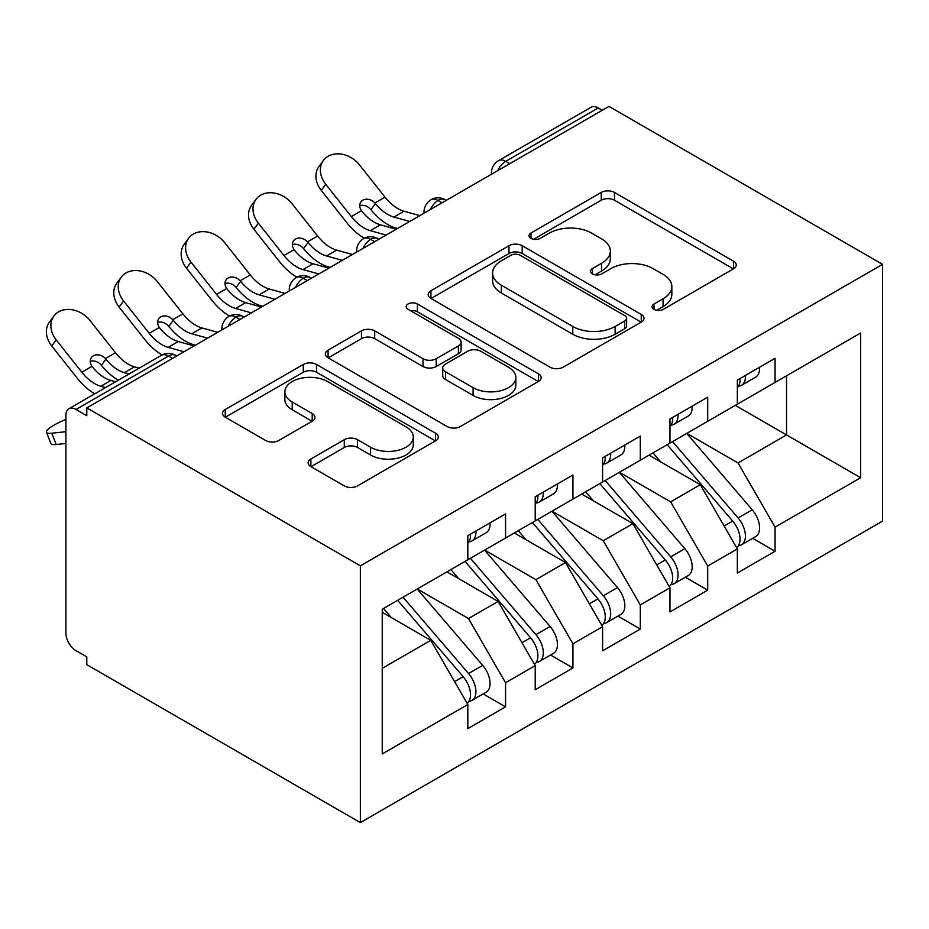 <?xml version="1.0" encoding="UTF-8"?>
<svg xmlns="http://www.w3.org/2000/svg" width="929" height="929" viewBox="0 0 929 929"><rect width="100%" height="100%" fill="white"/><g stroke="black" fill="none" stroke-linecap="round" stroke-linejoin="round"><path stroke-width="1.39" d="M653.981 309.392A6.549 3.786 0 0 0 663.248 309.392L733.515 268.818A9.348 5.4 0 0 0 736.256 265.009A9.348 5.4 0 0 0 733.515 261.188L614.464 192.454A9.348 5.4 0 0 0 601.237 192.454L530.97 233.028A6.549 3.786 0 0 0 529.054 235.699A6.549 3.786 0 0 0 530.97 238.37A6.549 3.786 0 0 0 540.225 238.37L549.318 233.121A29.925 17.279 0 0 1 591.645 233.121L601.574 238.846A29.925 17.279 0 0 1 610.341 251.062A29.925 17.279 0 0 1 601.574 263.29L592.47 268.539A6.549 3.786 0 0 0 590.554 271.21A6.549 3.786 0 0 0 592.47 273.881A6.549 3.786 0 0 0 601.737 273.881L610.829 268.632A29.925 17.279 0 0 1 653.157 268.632L663.074 274.357A29.925 17.279 0 0 1 671.841 286.573A29.925 17.279 0 0 1 663.074 298.801L653.981 304.05A6.549 3.786 0 0 0 652.065 306.721A6.549 3.786 0 0 0 653.981 309.392L653.981 304.05M310.89 458.984A9.348 5.4 0 0 0 308.149 462.805A9.348 5.4 0 0 0 310.89 466.613L344.287 485.902A9.348 5.4 0 0 0 357.514 485.902L435.562 440.845A9.348 5.4 0 0 0 438.302 437.025A9.348 5.4 0 0 0 435.562 433.204L316.51 364.47A9.348 5.4 0 0 0 303.284 364.47L225.248 409.538A9.348 5.4 0 0 0 222.507 413.347A9.348 5.4 0 0 0 225.248 417.167L265.589 440.462A9.348 5.4 0 0 0 278.816 440.462L312.214 421.174A9.348 5.4 0 0 0 314.954 417.365A9.348 5.4 0 0 0 312.214 413.544L292.205 401.99A25.025 14.446 0 0 1 284.878 391.783A25.025 14.446 0 0 1 300.322 378.428A25.025 14.446 0 0 1 327.589 381.564L405.961 426.806A25.025 14.446 0 0 1 413.289 437.025A25.025 14.446 0 0 1 397.844 450.368A25.025 14.446 0 0 1 370.578 447.244L357.514 439.696A9.348 5.4 0 0 0 344.287 439.696L310.89 458.984L310.89 466.613M608.983 106.405L882.55 264.347L360.359 565.842L86.792 407.901L608.983 106.405M549.98 367.152A9.348 5.4 0 0 0 563.206 367.152L641.254 322.096A9.348 5.4 0 0 0 643.994 318.275A9.348 5.4 0 0 0 641.254 314.455L522.203 245.72A9.348 5.4 0 0 0 508.976 245.72L430.928 290.777A9.348 5.4 0 0 0 428.188 294.598A9.348 5.4 0 0 0 430.928 298.418L549.98 367.152M410.734 310.809A6.549 3.786 0 0 1 417.376 311.738L417.376 303.957L538.402 373.83A9.348 5.4 0 0 1 541.142 377.65A9.348 5.4 0 0 1 538.402 381.471L460.366 426.527A9.348 5.4 0 0 1 447.139 426.527L328.088 357.793L328.088 350.152A9.348 5.4 0 0 0 325.347 353.972A9.348 5.4 0 0 0 328.088 357.793M328.088 350.152L361.486 330.875A9.348 5.4 0 0 1 374.712 330.875L422.997 358.745A9.348 5.4 0 0 0 436.224 358.745L458.38 345.96A9.348 5.4 0 0 0 461.121 342.139A9.348 5.4 0 0 0 458.38 338.319L408.11 309.299A6.549 3.786 0 0 1 406.194 306.628A6.549 3.786 0 0 1 410.235 303.133A6.549 3.786 0 0 1 417.376 303.957M86.792 407.901L86.792 415.681L76.015 409.457A14.295 8.256 -120 0 0 68.862 408.748A14.295 8.256 -120 0 0 65.901 415.286L65.901 633.137A14.295 8.256 -120 0 0 76.015 650.648L86.792 656.873L86.792 664.653L360.359 822.595L360.359 565.842M360.359 822.595L882.55 521.099L882.55 264.347M735.327 405.369L860.649 477.727L860.649 333.012L775.076 382.411L775.076 358.292L737.347 380.077L737.347 404.196L707.701 421.313L707.701 397.194L669.96 418.979L669.96 443.098L640.313 460.215L640.313 436.096L602.584 457.881L602.584 482L572.938 499.117L572.938 474.998L535.209 496.783L535.209 520.902L505.562 538.019L505.562 513.9L467.821 535.685L467.821 559.804L382.249 609.215L382.249 753.93L467.821 704.519L430.766 640.336L382.249 612.327M860.649 477.727L775.076 527.138L738.021 462.944L686.81 433.378M752.687 538.321L775.076 551.257L775.076 527.138M775.076 551.257L737.347 573.042L737.347 548.923L707.701 566.04L670.645 501.846L619.434 472.28M685.3 577.223L707.701 590.159L707.701 566.04M707.701 590.159L669.96 611.944L669.96 587.825L640.313 604.93L603.258 540.748L552.047 511.182M617.924 616.124L640.313 629.061L640.313 604.93M640.313 629.061L602.584 650.834L602.584 626.715L572.938 643.832L535.882 579.65L484.671 550.084M550.537 655.026L572.938 667.951L572.938 643.832M572.938 667.951L535.209 689.736L535.209 665.617L505.562 682.734L468.495 618.551L417.284 588.986M483.161 693.928L505.562 706.853L505.562 682.734M505.562 706.853L467.821 728.638L467.821 704.519M467.821 559.026L468.495 559.421L505.562 538.019M382.249 668.346L430.766 640.336M535.209 520.124L535.882 520.519L572.938 499.117M468.495 618.551L498.141 601.435L446.93 571.869M535.209 665.617L498.141 601.435M602.584 481.222L603.258 481.617L640.313 460.215M535.882 579.65L565.529 562.533L514.318 532.967M602.584 626.715L565.529 562.533M669.96 442.32L670.645 442.715L707.701 421.313M603.258 540.748L632.904 523.631L581.693 494.065M669.96 587.825L632.904 523.631M602.247 110.296L598.206 107.961L505.724 161.356L509.766 163.69M497.642 170.692A14.295 8.256 120 0 1 505.724 161.356A14.295 8.256 60 0 0 498.583 160.647L591.065 107.253A14.295 8.256 60 0 1 598.206 107.961M737.347 403.43L738.021 403.813L775.076 382.411M738.021 462.944L786.538 434.935L786.538 375.804L860.649 333.012M670.645 501.846L700.292 484.729L649.081 455.164M737.347 548.923L700.292 484.729M442.053 202.789L438.012 200.455A14.295 8.256 -120 0 0 430.859 199.747A14.295 8.256 -120 0 0 430.696 199.851C426.248 203.091 424.03 207.121 424.042 211.928A14.295 8.256 0 0 0 424.193 213.101M374.677 241.691L370.625 239.357A14.295 8.256 -120 0 0 363.483 238.648A14.295 8.256 -120 0 0 363.32 238.753C358.861 241.993 356.643 246.022 356.666 250.83A14.295 8.256 0 0 0 356.817 252.003M307.29 280.593L303.249 278.259A14.295 8.256 -120 0 0 296.107 277.55A14.295 8.256 -120 0 0 295.933 277.655C291.485 280.895 289.267 284.924 289.291 289.732A14.295 8.256 0 0 0 289.43 290.905M239.914 319.495L235.873 317.161A14.295 8.256 -120 0 0 228.72 316.452A14.295 8.256 -120 0 0 228.557 316.557C224.11 319.797 221.892 323.826 221.903 328.634A14.295 8.256 0 0 0 222.054 329.807M656.606 310.321L663.074 306.582A29.925 17.279 0 0 0 671.841 294.354L671.841 286.573M610.341 251.062L610.341 258.843A29.925 17.279 0 0 1 601.574 271.071L595.094 274.81M733.387 268.899L614.464 200.234A9.348 5.4 0 0 0 601.237 200.234L533.583 239.299M641.126 322.166L522.203 253.501A9.348 5.4 0 0 0 508.976 253.501L431.056 298.488M624.718 320.946A6.549 3.786 0 0 0 626.634 318.275A6.549 3.786 0 0 0 624.718 315.605L520.217 255.266A6.549 3.786 0 0 0 510.962 255.266L501.37 260.805A29.925 17.279 0 0 0 492.602 273.021A29.925 17.279 0 0 0 501.37 285.238L572.798 326.485A29.925 17.279 0 0 0 615.126 326.485L624.718 320.946L624.718 328.727A6.549 3.786 0 0 0 626.634 326.056L626.634 318.275M492.602 273.021L492.602 280.802A29.925 17.279 0 0 0 501.37 293.018L501.37 285.238M624.718 328.727L615.126 334.266A29.925 17.279 0 0 1 572.798 334.266L501.37 293.018M328.216 357.862L361.486 338.655L361.486 330.875M461.121 342.139L461.121 349.919A9.348 5.4 0 0 1 458.38 353.74L436.224 366.525A9.348 5.4 0 0 1 422.997 366.525L374.712 338.655A9.348 5.4 0 0 0 361.486 338.655M417.376 311.738L538.286 381.54M473.093 387.672A25.025 14.446 0 0 0 500.359 390.807A25.025 14.446 0 0 0 515.804 377.453A25.025 14.446 0 0 0 508.477 367.245L480.862 351.301A9.348 5.4 0 0 0 467.635 351.301L445.479 364.098A9.348 5.4 0 0 0 442.738 367.907A9.348 5.4 0 0 0 445.479 371.728L473.093 387.672L473.093 395.452A25.025 14.446 0 0 0 500.359 398.587A25.025 14.446 0 0 0 515.804 385.233L515.804 377.453M442.738 367.907L442.738 375.688A9.348 5.4 0 0 0 445.479 379.508L445.479 371.728M473.093 395.452L445.479 379.508M413.289 437.025L413.289 444.805A25.025 14.446 0 0 1 397.844 458.148A25.025 14.446 0 0 1 370.578 455.024L357.514 447.476A9.348 5.4 0 0 0 344.287 447.476L311.018 466.695M284.878 391.783L284.878 399.563A25.025 14.446 0 0 0 292.205 409.77L292.205 401.99M312.086 421.255L292.205 409.77M435.434 440.915L316.51 372.25A9.348 5.4 0 0 0 303.284 372.25L225.364 417.237M672.573 441.6L738.079 517.952A19.056 11.009 60 0 1 745.43 536.068A19.056 11.009 60 0 1 741.481 544.789L755.637 536.614A19.056 11.009 -120 0 0 759.585 527.893A19.056 11.009 -120 0 0 752.223 509.777L686.728 433.425M741.481 544.789A19.056 11.009 60 0 1 738.404 545.671M667.185 444.712L732.679 521.064A19.056 11.009 60 0 1 740.041 539.18A19.056 11.009 60 0 1 736.581 547.587M328.413 266.925A23.817 4.808 -21.6 0 0 327.043 267.622M660.798 461.934L653.029 452.876M737.347 387.486A19.056 11.009 -120 0 0 740.041 379.706A19.056 11.009 -120 0 0 740.007 378.544M738.404 386.209A19.056 11.009 -120 0 0 741.481 385.326A19.056 11.009 -120 0 0 745.43 376.593A19.056 11.009 -120 0 0 745.395 375.432M759.55 367.269A19.056 11.009 60 0 1 759.585 368.43A19.056 11.009 60 0 1 755.637 377.151L741.481 385.326M321.271 190.387A23.817 18.847 -143.8 0 1 318.891 166.605L323.362 160.485A23.817 18.847 36.2 0 0 325.742 184.279L321.271 190.387L346.854 222.705A47.646 27.51 -120 0 0 364.284 238.219M419.838 215.609L404.022 211.22A35.256 20.357 60 0 1 385.024 197.145L359.43 164.828A23.817 18.847 36.2 0 0 323.362 160.485M396.253 229.231L380.437 224.841A35.256 20.357 -120 0 1 361.927 211.359L361.462 210.744A9.534 7.537 -143.8 0 1 360.963 201.848A9.534 7.537 -143.8 0 1 362.867 200.165A9.534 7.537 -143.8 0 1 374.886 202.987L375.397 203.579A35.256 20.357 -120 0 0 393.908 217.061L404.022 211.22M386.15 235.06L370.323 230.671A35.256 20.357 60 0 1 351.336 216.596L325.742 184.279M409.735 221.45L393.908 217.061M375.397 203.579L370.926 209.699L370.416 209.106A9.534 7.537 36.2 0 0 359.778 205.669M370.926 209.699A47.646 27.51 -120 0 0 396.114 228.116L397.507 228.499M605.197 480.502L670.692 556.854A19.056 11.009 60 0 1 678.054 574.97A19.056 11.009 60 0 1 674.106 583.691L688.25 575.515A19.056 11.009 -120 0 0 692.198 566.795A19.056 11.009 -120 0 0 684.847 548.679L619.341 472.327M674.106 583.691A19.056 11.009 60 0 1 671.017 584.573M599.809 483.614L665.303 559.966A19.056 11.009 60 0 1 672.666 578.082A19.056 11.009 60 0 1 669.194 586.489M261.037 305.827A23.817 4.808 -21.6 0 0 259.655 306.524M593.422 500.836L585.653 491.778M537.81 519.404L603.316 595.756A19.056 11.009 60 0 1 610.667 613.872A19.056 11.009 60 0 1 606.718 622.593L620.874 614.417A19.056 11.009 -120 0 0 624.822 605.696A19.056 11.009 -120 0 0 617.46 587.581L551.965 511.229M606.718 622.593A19.056 11.009 60 0 1 603.641 623.475M532.422 522.516L597.928 598.868A19.056 11.009 60 0 1 605.278 616.984A19.056 11.009 60 0 1 601.818 625.391M193.65 344.729A23.817 4.808 -21.6 0 0 192.28 345.425M526.035 539.737L518.277 530.68M470.434 558.306L535.928 634.658A19.056 11.009 60 0 1 543.291 652.773A19.056 11.009 60 0 1 539.343 661.494L553.498 653.319A19.056 11.009 -120 0 0 557.446 644.598A19.056 11.009 -120 0 0 550.084 626.483L484.578 550.131M539.343 661.494A19.056 11.009 60 0 1 536.265 662.377M465.046 561.418L530.54 637.77A19.056 11.009 60 0 1 537.903 655.886A19.056 11.009 60 0 1 534.442 664.293M458.659 578.639L450.89 569.582M403.058 597.208L468.553 673.56A19.056 11.009 60 0 1 475.915 691.664A19.056 11.009 60 0 1 471.967 700.396L486.111 692.221A19.056 11.009 -120 0 0 490.059 683.5A19.056 11.009 -120 0 0 482.708 665.385L417.202 589.032M471.967 700.396A19.056 11.009 60 0 1 468.878 701.279M397.658 600.32L463.165 676.672A19.056 11.009 60 0 1 470.515 694.776A19.056 11.009 60 0 1 467.055 703.195M65.901 419.409A23.817 4.808 -21.6 0 0 46.45 432.287A23.817 4.808 -21.6 0 0 51.745 433.228L65.901 431.695M65.901 443.458L56.228 444.503A23.817 4.808 158.4 0 1 50.921 443.563L46.45 432.287M391.283 617.541L383.514 608.483M669.96 426.388A19.056 11.009 -120 0 0 672.666 418.607A19.056 11.009 -120 0 0 672.619 417.446M671.017 425.11A19.056 11.009 -120 0 0 674.106 424.228A19.056 11.009 -120 0 0 678.054 415.495A19.056 11.009 -120 0 0 678.019 414.334M692.163 406.17A19.056 11.009 60 0 1 692.198 407.332A19.056 11.009 60 0 1 688.25 416.053L674.106 424.228M253.896 229.289A23.817 18.847 -143.8 0 1 251.504 205.506L255.974 199.387A23.817 18.847 36.2 0 0 258.367 223.181L253.896 229.289L279.478 261.606A47.646 27.51 -120 0 0 296.897 277.121M352.463 254.511L336.635 250.122A35.256 20.357 60 0 1 317.637 236.047L292.054 203.73A23.817 18.847 36.2 0 0 255.974 199.387M328.878 268.133L313.05 263.743A35.256 20.357 -120 0 1 294.539 250.261L294.087 249.646A9.534 7.537 -143.8 0 1 293.587 240.75A9.534 7.537 -143.8 0 1 295.48 239.067A9.534 7.537 -143.8 0 1 307.511 241.888L308.022 242.481A35.256 20.357 -120 0 0 326.532 255.963L336.635 250.122M318.775 273.962L302.947 269.573A35.256 20.357 60 0 1 283.949 255.498L258.367 223.181M342.36 260.352L326.532 255.963M308.022 242.481L303.551 248.6L303.04 248.008A9.534 7.537 36.2 0 0 292.391 244.571M303.551 248.6A47.646 27.51 -120 0 0 328.738 267.018L330.132 267.401M602.584 465.29A19.056 11.009 -120 0 0 605.278 457.509A19.056 11.009 -120 0 0 605.244 456.348M603.641 464.012A19.056 11.009 -120 0 0 606.718 463.13A19.056 11.009 -120 0 0 610.667 454.397A19.056 11.009 -120 0 0 610.632 453.236M624.787 445.072A19.056 11.009 60 0 1 624.822 446.234A19.056 11.009 60 0 1 620.874 454.955L606.718 463.13M186.508 268.191A23.817 18.847 -143.8 0 1 184.128 244.408L188.599 238.288A23.817 18.847 36.2 0 0 190.979 262.083L186.508 268.191L212.102 300.508A47.646 27.51 -120 0 0 229.521 316.023M285.087 293.413L269.259 289.024A35.256 20.357 60 0 1 250.261 274.949L224.667 242.632A23.817 18.847 36.2 0 0 188.599 238.288M261.502 307.034L245.674 302.645A35.256 20.357 -120 0 1 227.164 289.163L226.699 288.547A9.534 7.537 -143.8 0 1 226.212 279.652A9.534 7.537 -143.8 0 1 228.104 277.968A9.534 7.537 -143.8 0 1 240.135 280.79L240.646 281.382A35.256 20.357 -120 0 0 259.156 294.865L269.259 289.024M251.387 312.864L235.571 308.474A35.256 20.357 60 0 1 216.573 294.4L190.979 262.083M274.972 299.254L259.156 294.865M240.646 281.382L236.163 287.502L235.652 286.91A9.534 7.537 36.2 0 0 225.015 283.473M236.163 287.502A47.646 27.51 -120 0 0 261.351 305.92L262.744 306.303M535.209 504.192A19.056 11.009 -120 0 0 537.903 496.411A19.056 11.009 -120 0 0 537.868 495.25M536.265 502.914A19.056 11.009 -120 0 0 539.343 502.032A19.056 11.009 -120 0 0 543.291 493.299A19.056 11.009 -120 0 0 543.256 492.138M557.4 483.974A19.056 11.009 60 0 1 557.446 485.135A19.056 11.009 60 0 1 553.498 493.856L539.343 502.032M119.133 307.093A23.817 18.847 -143.8 0 1 116.752 283.31L121.223 277.19A23.817 18.847 36.2 0 0 123.603 300.984L119.133 307.093L144.715 339.41A47.646 27.51 -120 0 0 162.145 354.924M217.7 332.315L201.872 327.925A35.256 20.357 60 0 1 182.885 313.851L157.291 281.533A23.817 18.847 36.2 0 0 121.223 277.19M194.115 345.936L178.298 341.547A35.256 20.357 -120 0 1 159.788 328.065L159.323 327.449A9.534 7.537 -143.8 0 1 158.824 318.554A9.534 7.537 -143.8 0 1 160.729 316.87A9.534 7.537 -143.8 0 1 172.748 319.692L173.258 320.284A35.256 20.357 -120 0 0 191.769 333.766L201.872 327.925M184.012 351.766L168.184 347.376A35.256 20.357 60 0 1 149.186 333.302L123.603 300.984M207.597 338.156L191.769 333.766M173.258 320.284L168.788 326.404L168.277 325.812A9.534 7.537 36.2 0 0 157.628 322.375M168.788 326.404A47.646 27.51 -120 0 0 193.975 344.822L195.369 345.205M467.821 543.093A19.056 11.009 -120 0 0 470.515 535.313A19.056 11.009 -120 0 0 470.48 534.152M468.878 541.816A19.056 11.009 -120 0 0 471.967 540.933A19.056 11.009 -120 0 0 475.915 532.201A19.056 11.009 -120 0 0 475.88 531.04M490.024 522.876A19.056 11.009 60 0 1 490.059 524.037A19.056 11.009 60 0 1 486.111 532.758L471.967 540.933M51.745 345.994A23.817 18.847 -143.8 0 1 49.365 322.212L53.836 316.092A23.817 18.847 36.2 0 0 56.228 339.886L51.745 345.994L77.339 378.312A47.646 27.51 -120 0 0 94.735 393.815M139.199 368.128L134.496 366.827A35.256 20.357 60 0 1 115.498 352.753L89.916 320.435A23.817 18.847 36.2 0 0 53.836 316.092M115.626 381.749L110.911 380.449A35.256 20.357 -120 0 1 92.401 366.967L91.936 366.351A9.534 7.537 -143.8 0 1 91.448 357.456A9.534 7.537 -143.8 0 1 93.341 355.772A9.534 7.537 -143.8 0 1 105.372 358.594L105.883 359.186A35.256 20.357 -120 0 0 124.393 372.668L134.496 366.827M105.511 387.579L100.808 386.278A35.256 20.357 60 0 1 81.81 372.204L56.228 339.886M129.096 373.969L124.393 372.668M105.883 359.186L101.412 365.306L100.901 364.714A9.534 7.537 36.2 0 0 90.252 361.276M101.412 365.306A47.646 27.51 -120 0 0 118.32 380.193M172.527 358.397L168.486 356.062L76.015 409.457M176.719 355.981L175.639 355.354A14.295 8.256 120 0 0 168.486 356.062A14.295 8.256 -120 0 0 161.344 355.354L68.862 408.748M446.234 200.374L445.154 199.747A14.295 8.256 120 0 0 438.012 200.455A14.295 8.256 120 0 0 430.255 209.594M491.429 174.28L491.429 173.026A14.295 8.256 0 0 0 491.58 174.199M378.858 239.276L377.778 238.648A14.295 8.256 120 0 0 370.625 239.357A14.295 8.256 120 0 0 362.879 248.496M311.482 278.177L310.391 277.55A14.295 8.256 120 0 0 303.249 278.259A14.295 8.256 120 0 0 295.492 287.398M244.095 317.079L243.015 316.452A14.295 8.256 120 0 0 235.873 317.161A14.295 8.256 120 0 0 228.116 326.3M663.074 306.582L663.074 298.801M592.47 273.881L592.47 268.539M601.574 271.071L601.574 263.29M530.97 238.37L530.97 233.028M601.237 200.234L601.237 192.454M614.464 200.234L614.464 192.454M733.515 268.818L733.515 261.188M430.928 298.418L430.928 290.777M508.976 253.501L508.976 245.72M522.203 253.501L522.203 245.72M641.254 322.096L641.254 314.455M572.798 334.266L572.798 326.485M615.126 334.266L615.126 326.485M374.712 338.655L374.712 330.875M422.997 366.525L422.997 358.745M436.224 366.525L436.224 358.745M458.38 353.74L458.38 345.96M538.402 381.471L538.402 373.83M344.287 447.476L344.287 439.696M357.514 447.476L357.514 439.696M370.578 455.024L370.578 447.244M312.214 421.174L312.214 413.544M225.248 417.167L225.248 409.538M303.284 372.25L303.284 364.47M316.51 372.25L316.51 364.47M435.562 440.845L435.562 433.204M732.679 521.064L724.121 526.011M752.223 509.777L738.079 517.952M370.323 230.671L380.437 224.841M374.886 202.987L385.024 197.145M351.336 216.596L361.462 210.744M665.303 559.966L656.733 564.913M684.847 548.679L670.692 556.854M597.928 598.868L589.358 603.815M617.46 587.581L603.316 595.756M530.54 637.77L521.982 642.717M550.084 626.483L535.928 634.658M51.745 433.228L56.228 444.503M463.165 676.672L454.595 681.619M482.708 665.385L468.553 673.56M302.947 269.573L313.05 263.743M307.511 241.888L317.637 236.047M283.949 255.498L294.087 249.646M235.571 308.474L245.674 302.645M240.135 280.79L250.261 274.949M216.573 294.4L226.699 288.547M168.184 347.376L178.298 341.547M172.748 319.692L182.885 313.851M149.186 333.302L159.323 327.449M100.808 386.278L110.911 380.449M105.372 358.594L115.498 352.753M81.81 372.204L91.936 366.351M445.154 199.747A14.295 14.295 0 0 0 430.859 199.747M498.583 160.647A14.295 14.295 0 0 0 491.429 173.026M377.778 238.648A14.295 14.295 0 0 0 363.483 238.648M424.042 211.928L424.042 213.182M310.391 277.55A14.295 14.295 0 0 0 296.107 277.55M356.666 250.83L356.666 252.084M243.015 316.452A14.295 14.295 0 0 0 228.72 316.452M289.291 289.732L289.291 290.986M175.639 355.354A14.295 14.295 0 0 0 161.344 355.354M221.903 328.634L221.903 329.888"/></g></svg>
